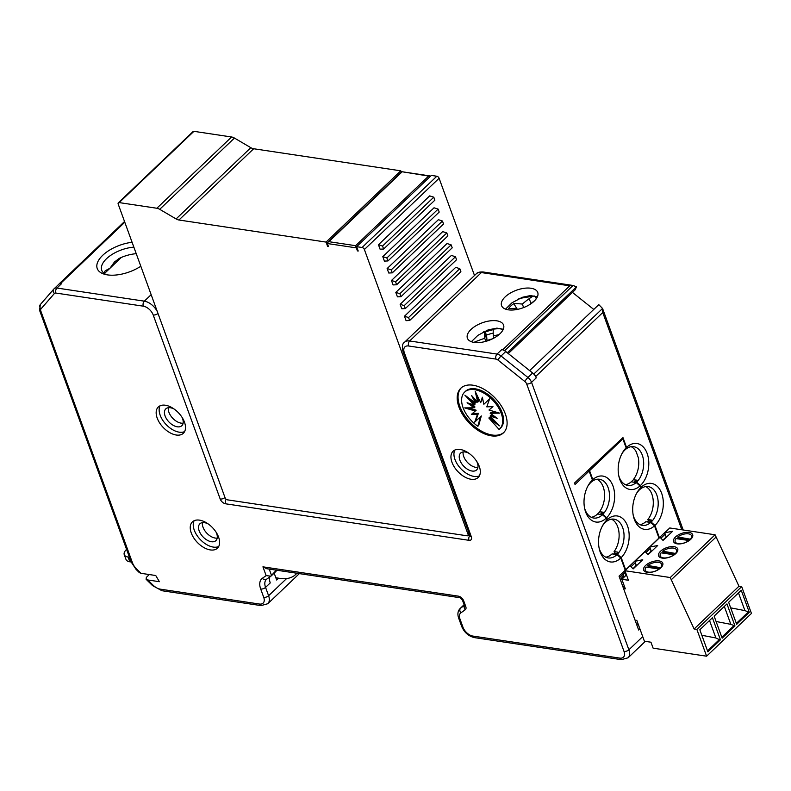 <?xml version="1.0" encoding="UTF-8"?>
<svg xmlns="http://www.w3.org/2000/svg" width="791" height="791" viewBox="0 0 791 791"><rect width="100%" height="100%" fill="white"/><g stroke="black" fill="none" stroke-linecap="round" stroke-linejoin="round"><path stroke-width="1.19" d="M275.861 577.786L279.974 578.399A39.936 23.285 46.4 0 0 295.616 574.543L296.971 573.257M296.823 573.238A39.936 23.285 46.4 0 1 295.616 574.543M224.98 497.499A3.629 1.77 160 0 1 220.205 499.042L153.207 314.986A9.443 5.507 -133.6 0 0 143.3 306.176L55.914 293.056A3.629 2.116 -133.6 0 0 54.411 293.491L40.974 308.925A3.629 2.116 -133.6 0 0 40.825 311.061L132.453 562.787A3.629 1.77 160 0 1 131.168 561.996L129.813 561.798A10.896 5.31 160 0 1 125.987 559.415L124.246 554.649A10.896 5.31 160 0 1 126.293 549.696L126.59 549.419M129.437 557.24L128.083 557.032A10.896 5.31 160 0 1 124.246 554.649M149.311 574.563L146.345 577.39L146.098 579.269L147.769 579.961L152.93 585.033A10.896 6.348 -133.6 0 0 160.365 589.166L259.448 604.037A9.443 5.507 46.4 0 0 263.729 597.363L260.694 589.018A16.7 9.739 -133.6 0 1 262.365 578.28L266.142 575.611L262.938 566.831L266.626 568.699L459.966 597.719A3.629 2.363 -81.5 0 1 458.375 596.157L262.938 566.831M132.453 562.787A10.896 6.348 -133.6 0 0 136.457 568.818L136.042 569.372L139.345 572.625L141.025 573.317L155.748 575.522L159.386 581.701L147.769 579.961M276.059 570.499L270.769 576.174L275.911 571.428A1.453 0.85 -133.6 0 0 275.97 571.389A1.453 0.85 -133.6 0 0 276.059 570.499L275.911 570.093M269.82 576.926A13.071 7.623 -133.6 0 0 270.255 582.908L265.558 587.387A3.629 1.77 160 0 1 260.694 589.018M270.769 576.174L266.142 575.611M278.58 578.191L276.672 580.011L274.161 573.109M458.948 407.039A30.859 17.995 -133.6 0 0 480.028 431.609A30.859 17.995 -133.6 0 0 503.452 432.855A30.859 17.995 -133.6 0 0 505.35 414A30.859 17.995 -133.6 0 0 484.28 389.429A30.859 17.995 -133.6 0 0 460.856 388.183A30.859 17.995 -133.6 0 0 458.948 407.039M479.277 466.413A18.153 10.58 46.4 0 1 478.16 477.497A18.153 10.58 46.4 0 1 464.376 476.765A18.153 10.58 46.4 0 1 451.977 462.32A18.153 10.58 46.4 0 1 453.095 451.226A18.153 10.58 46.4 0 1 466.878 451.958A18.153 10.58 46.4 0 1 479.277 466.413M191.274 532.996A18.153 10.58 -133.6 0 0 203.673 547.441A18.153 10.58 -133.6 0 0 217.446 548.183A18.153 10.58 -133.6 0 0 218.573 537.089A18.153 10.58 -133.6 0 0 206.174 522.633A18.153 10.58 -133.6 0 0 192.391 521.902A18.153 10.58 -133.6 0 0 191.274 532.996M184.481 422.176A18.153 10.58 46.4 0 1 183.364 433.26A18.153 10.58 46.4 0 1 169.581 432.529A18.153 10.58 46.4 0 1 157.191 418.083A18.153 10.58 46.4 0 1 158.309 406.989A18.153 10.58 46.4 0 1 172.082 407.721A18.153 10.58 46.4 0 1 184.481 422.176M532.63 373.006A7.257 4.232 46.4 0 1 536.239 377.861L535.734 376.476A3.629 2.116 46.4 0 0 533.856 373.995L602.564 308.48L598.797 304.644L529.624 370.603L532.63 373.006L527.933 377.485A3.629 0.672 128.6 0 0 524.868 381.539A3.629 2.116 46.4 0 1 526.677 383.971L624.02 651.428A3.629 1.77 -20 0 0 628.885 649.797L531.542 382.34A3.629 1.77 160 0 1 526.677 383.971M536.239 377.861L531.542 382.34A7.257 4.232 46.4 0 0 527.933 377.485L501.059 356.009A7.257 4.232 46.4 0 0 497.035 354.081A3.629 2.363 98.5 0 0 495.987 359.094L408.601 345.983A3.629 2.363 -81.5 0 1 409.649 340.97L497.035 354.081L501.741 349.602A7.257 4.232 46.4 0 1 505.756 351.53L533.856 373.995M505.182 296.872A19.241 9.383 -20 0 0 501.563 305.623A19.241 9.383 -20 0 0 515.208 309.775A19.241 9.383 -20 0 0 534.113 301.213A19.241 9.383 -20 0 0 537.732 292.462A19.241 9.383 -20 0 0 524.087 288.3A19.241 9.383 -20 0 0 505.182 296.872M471.021 329.442A19.241 9.383 -20 0 0 467.402 338.202A19.241 9.383 -20 0 0 481.047 342.355A19.241 9.383 -20 0 0 499.952 333.782A19.241 9.383 -20 0 0 503.57 325.032A19.241 9.383 -20 0 0 489.926 320.879A19.241 9.383 -20 0 0 471.021 329.442M501.741 349.602L502.73 349.751A3.629 2.116 46.4 0 1 504.678 350.66L507.318 352.776L576.461 286.846L573.04 285.462L504.678 350.66M183.117 423.175A11.618 6.773 46.4 0 1 168.928 412.299A11.618 6.773 46.4 0 1 168.364 407.711M181.97 417.213A11.618 6.773 46.4 0 1 182.553 418.587A11.618 6.773 46.4 0 1 181.841 425.687A11.618 6.773 46.4 0 1 173.021 425.212A11.618 6.773 46.4 0 1 165.092 415.967A11.618 6.773 46.4 0 1 165.803 408.868A11.618 6.773 46.4 0 1 174.267 409.135M132.087 242.283A29.049 14.169 -20 0 0 102.692 255.325A29.049 14.169 -20 0 0 104.61 274.279A29.049 14.169 -20 0 0 140.808 266.241M58.722 284.355L59.196 283.811A3.629 2.116 46.4 0 1 59.246 283.771A3.629 2.116 46.4 0 1 60.66 283.415L61.658 283.564A7.257 4.232 -133.6 0 0 58.811 284.266A7.257 4.232 -133.6 0 0 58.653 284.434M184.619 431.589A18.153 10.58 46.4 0 1 160.178 415.226A18.153 10.58 46.4 0 1 160.039 405.813M624.761 449.96L626.551 447.419L622.972 437.601L574.513 483.024L575.047 484.497L589.137 471.06L592.39 479.989A23.236 15.098 98.5 0 0 588.356 485.209A23.236 15.098 98.5 0 0 584.776 509.068A23.236 15.098 98.5 0 0 606.262 518.115L606.915 519.905A23.236 15.098 98.5 0 0 602.88 525.115A23.236 15.098 98.5 0 0 599.301 548.974A23.236 15.098 98.5 0 0 620.787 558.021L625.236 570.232A3.629 2.116 46.4 0 1 625.285 570.39M650.222 522.386L650.044 521.902L651.131 522.06L654.948 525.451A23.236 15.098 98.5 0 0 661.672 493.357A23.236 15.098 98.5 0 0 641.076 487.325L640.423 485.536A23.236 15.098 98.5 0 0 647.147 453.451A23.236 15.098 98.5 0 0 626.551 447.419M651.131 522.06A19.607 12.735 98.5 0 0 658.112 501.138A19.607 12.735 98.5 0 0 648.195 486.594A19.607 12.735 98.5 0 0 639.425 489.896L641.076 487.325M616.496 554.56L616.308 554.056L617.405 554.214A19.607 12.735 98.5 0 0 623.931 533.361A19.607 12.735 98.5 0 0 614.034 519.163A19.607 12.735 98.5 0 0 605.698 522.07L607.35 519.499L606.687 517.7L602.871 514.308A19.607 12.735 98.5 0 0 609.396 493.455A19.607 12.735 98.5 0 0 599.509 479.257A19.607 12.735 98.5 0 0 591.174 482.164L592.825 479.593A23.236 15.098 98.5 0 1 612.995 486.02A23.236 15.098 98.5 0 1 606.687 517.7M617.405 554.214L621.212 557.606L625.661 569.827A3.629 2.116 46.4 0 1 625.721 569.985M616.308 554.056A19.607 12.735 98.5 0 0 617.919 552.158L614.093 551.584A19.607 12.735 98.5 0 0 611.522 519.163M621.212 557.606A23.236 15.098 98.5 0 0 627.52 525.936A23.236 15.098 98.5 0 0 607.35 519.499M618.71 475.45A19.607 12.735 98.5 0 0 627.846 485.456A19.607 12.735 98.5 0 0 636.182 482.55L639.998 485.941L640.651 487.74L639.009 490.311A19.607 12.735 98.5 0 0 636.528 493.475M633.245 515.356A19.607 12.735 98.5 0 0 642.371 525.372A19.607 12.735 98.5 0 0 650.706 522.456L654.523 525.847A23.236 15.098 98.5 0 1 633.462 516.404A23.236 15.098 98.5 0 1 637.042 492.546A23.236 15.098 98.5 0 1 640.651 487.74M631.267 481.808L633.996 482.223L636.132 480.186L633.403 479.771L631.267 481.808A19.607 12.735 98.5 0 1 625.444 484.715M622.003 453.569A19.607 12.735 98.5 0 1 624.485 450.405L626.126 447.835L622.873 438.886L621.775 438.728M626.126 447.835A23.236 15.098 98.5 0 0 622.517 452.63A23.236 15.098 98.5 0 0 618.938 476.489A23.236 15.098 98.5 0 0 639.998 485.941M601.971 514.654L601.783 514.14L602.871 514.308M601.783 514.14A19.607 12.735 98.5 0 0 603.395 512.252L599.568 511.678A19.607 12.735 98.5 0 0 596.997 479.257M660.762 567.394A8.711 4.252 -20 0 0 661.632 564.26A8.711 4.252 -20 0 0 656.125 562.302A8.711 4.252 -20 0 0 647.839 565.456L660.89 567.77A10.164 4.964 -20 0 0 662.779 563.172A10.164 4.964 -20 0 0 655.571 560.967A10.164 4.964 -20 0 0 645.585 565.496A10.164 4.964 -20 0 0 643.676 570.123A10.164 4.964 -20 0 0 650.884 572.318A10.164 4.964 -20 0 0 660.871 567.79M647.839 565.456L648.274 566.653L660.149 568.432M599.568 511.678L602.406 512.36L600.27 514.397L602.455 514.723L606.262 518.115M602.683 513.141L602.406 512.36M647.493 567.295A8.711 4.252 160 0 1 648.274 566.653M662.196 566.218A8.711 4.252 -20 0 0 662.067 565.456L661.632 564.26M503.195 329.461L496.946 328.127L488.166 329.867L477.902 335.325L471.367 341.702M537.356 296.892L530.425 295.567L522.317 297.297L512.054 302.745L505.528 309.133M473.898 342.365A109.445 94.594 -3.8 0 1 484.754 338.321A109.465 13.398 -106 0 1 484.685 333.535A109.465 13.398 -106 0 1 484.784 331.399L486.564 335.068A24.689 12.043 160 0 1 493.208 333.14M485.852 341.356L484.754 338.321M633.403 479.771L637.16 480.186A19.607 12.735 98.5 0 1 635.519 481.986L635.697 482.48M516.671 309.548A109.465 71.081 -81.5 0 1 517.225 308.974A109.445 63.853 -133.7 0 0 508.702 308.49A15.978 7.791 -20 0 1 513.824 303.606A109.445 63.853 46.3 0 1 522.347 304.08A109.465 71.081 -81.5 0 1 529.228 298.642A109.465 71.081 -81.5 0 1 533.015 296.16L519.519 298.434M59.246 283.771L124.533 221.51L59.285 283.722M659.447 537.821A3.629 2.116 -133.6 0 0 659.397 537.662L654.948 525.451M639.968 524.631A19.607 12.735 98.5 0 0 645.792 521.724L650.706 522.456M536.278 298.731L535.388 296.635L534.024 295.864M633.996 482.223L636.182 482.55M487.048 341L486.564 335.068M587.97 470.408L589.562 470.655L622.873 438.886M589.562 470.655L592.825 479.593M625.661 569.827L658.962 538.068L654.523 525.847M593.764 309.439L572.437 292.393M635.519 481.986L636.607 482.154L640.423 485.536M636.607 482.154A19.607 12.735 98.5 0 0 643.587 461.222A19.607 12.735 98.5 0 0 633.67 446.678A19.607 12.735 98.5 0 0 624.9 449.99M136.24 253.693A25.421 12.399 -20 0 0 119.322 258.331L114.438 262.019L109.979 268.238L105.223 270.769L103.928 273.014A25.421 12.399 -20 0 0 103.888 273.202M659.051 569.026L646.128 567.088A8.711 4.252 -20 0 0 645.258 570.222A8.711 4.252 -20 0 0 650.766 572.18A8.711 4.252 -20 0 0 659.051 569.026L659.111 569.194M645.258 570.222L645.693 571.409A8.711 4.252 -20 0 0 646.089 572.081M133.857 247.148A25.421 12.399 -20 0 0 106.508 258.716A25.421 12.399 -20 0 0 101.732 270.275A25.421 12.399 -20 0 0 106.548 274.734M494.049 338.014L493.287 335.928A109.445 94.594 -3.8 0 1 498.943 334.692M633.344 479.613A19.607 12.735 98.5 0 0 638.258 457.505L636.093 451.552A19.607 12.735 98.5 0 0 631.149 446.688M587.842 486.139A19.607 12.735 98.5 0 1 590.748 482.559L592.39 479.989M589.137 471.06L587.535 470.813M500.387 328.453L493.317 329.125A109.405 13.388 74 0 0 493.287 335.928M636.439 481.037L636.132 480.186M665.587 531.76L665.646 531.908A3.629 2.116 -133.6 0 0 665.587 531.76L659.397 537.662M650.746 521.19L648.343 520.824L647.869 519.519L651.685 520.092A19.607 12.735 98.5 0 1 650.044 521.902M591.292 517.294A19.607 12.735 98.5 0 0 597.541 513.992L599.677 511.955M584.559 508.03A19.607 12.735 98.5 0 0 593.685 518.036A19.607 12.735 98.5 0 0 602.455 514.723M681.832 529.792L602.762 312.544L602.564 308.48M620.49 580.119A11.341 7.366 -81.5 0 1 623.713 575.71M635.133 566.613A11.341 7.366 -81.5 0 1 636.043 564.655M650.073 552.365A11.341 7.366 -81.5 0 1 650.983 550.407M484.814 331.261L484.784 331.399A21.782 10.629 160 0 0 483.39 331.963M517.017 308.945L513.824 303.606M639.889 628.815L638.653 630.012L619.046 576.135L625.236 570.232M508.297 353.557L575.106 289.842L576.461 286.846M502.73 349.751L569.767 285.828L573.04 285.462M523.622 307.58L522.347 304.08M492.269 338.934A13.793 6.733 -20 0 0 486.93 340.644M493.277 329.679A26.143 12.755 -20 0 0 485.417 331.993M534.746 300.58A109.405 71.032 98.5 0 0 529.851 304.476M602.366 526.045A19.607 12.735 98.5 0 1 605.273 522.465L606.915 519.905M599.084 547.936A19.607 12.735 98.5 0 0 608.21 557.942A19.607 12.735 98.5 0 0 616.98 554.639L620.787 558.021M648.343 520.824L647.186 521.931M647.869 519.519A19.607 12.735 98.5 0 0 653.237 500.851A19.607 12.735 98.5 0 0 645.683 486.594M614.093 551.584L614.637 553.057L616.921 553.393M202.456 522.624A11.618 6.773 -133.6 0 0 203.02 527.211A11.618 6.773 -133.6 0 0 217.209 538.098M477.912 467.412A11.618 6.773 46.4 0 1 463.724 456.536A11.618 6.773 46.4 0 1 463.16 451.948M605.817 557.2A19.607 12.735 98.5 0 0 612.066 553.898L616.98 554.639M613.519 554.115L614.637 553.057M625.355 571.893A3.629 2.116 46.4 0 1 625.009 572.457L619.59 577.628M461.291 387.788A30.859 17.995 -133.6 0 0 459.808 406.228A30.859 17.995 -133.6 0 0 480.473 430.551A30.859 17.995 -133.6 0 0 503.867 432.43M472.296 413.604L478.377 413.357L475.559 421.326L481.294 415.947L478.703 425.449L477.843 426.26A25.421 14.821 -133.6 0 1 464.614 392.128A25.421 14.821 -133.6 0 1 492.872 400.295A25.421 14.821 -133.6 0 1 499.694 428.91A25.421 14.821 -133.6 0 1 499.072 429.444L488.858 418.024L499.398 425.845L490.123 416.056L497.213 418.31L490.173 413.248L499.605 413.139L488.996 410.025L492.961 406.614L486.781 406.871L489.589 398.901L483.855 404.28L482.372 397.211L480.681 402.629L475.213 391.466L477.724 402.194L471.654 395.599L475.44 403.015L464.9 395.193L474.175 404.982L467.085 402.728L474.135 407.79L464.693 407.899L475.302 411.013L471.347 414.425L477.527 414.168L474.709 422.137L480.444 416.758L477.843 426.26M499.694 428.91L500.545 428.099A25.421 14.821 -133.6 0 0 493.722 399.475A25.421 14.821 -133.6 0 0 465.464 391.308L464.614 392.128M488.858 418.024L489.718 417.213L494.77 420.96M490.123 416.056L490.974 415.245L494.504 416.363M490.173 413.248L491.023 412.437L496.975 412.368M488.996 410.025L492.862 406.614M482.609 398.357L480.681 402.629M477.22 395.559L478.575 401.373L477.724 402.194M474.501 398.694L476.291 402.204L475.44 403.015M470.388 399.267L475.035 404.171L474.175 404.982M470.645 403.865L474.986 406.979L474.135 407.79M468.183 407.859L476.162 410.203L475.302 411.013M480.444 416.758L481.294 415.947M474.709 422.137L475.559 421.326M477.527 414.168L478.377 413.357M479.405 475.826A18.153 10.58 46.4 0 1 454.963 459.462A18.153 10.58 46.4 0 1 454.835 450.049M476.765 461.45A11.618 6.773 46.4 0 1 477.349 462.824A11.618 6.773 46.4 0 1 476.637 469.923A11.618 6.773 46.4 0 1 467.817 469.449A11.618 6.773 46.4 0 1 459.878 460.204A11.618 6.773 46.4 0 1 460.599 453.105A11.618 6.773 46.4 0 1 469.063 453.372M194.131 520.725A18.153 10.58 -133.6 0 0 194.26 530.138A18.153 10.58 -133.6 0 0 218.702 546.502M208.359 524.047A11.618 6.773 -133.6 0 0 199.896 523.78A11.618 6.773 -133.6 0 0 199.174 530.88A11.618 6.773 -133.6 0 0 207.113 540.134A11.618 6.773 -133.6 0 0 215.933 540.599A11.618 6.773 -133.6 0 0 216.645 533.5A11.618 6.773 -133.6 0 0 216.062 532.125M666.23 536.96L662.818 540.213M666.338 537.277L664.707 532.798L669.769 527.973L715.074 534.775L738.962 586.23L741.691 586.635L751.45 613.44L706.62 656.194L653.119 648.165L650.953 642.213L644.398 641.224L636.814 620.381L635.054 620.114M623.812 573.594L625.632 573.87L626.116 575.215M664.707 532.798L672.637 531.265L663.026 540.431L660.03 537.257L649.767 547.056L657.687 545.523L648.086 554.679L645.09 551.515L634.817 561.303L642.747 559.771L633.136 568.937L630.14 565.763L624.939 570.726L628.4 580.258L621.855 579.279L626.452 574.899M647.878 554.461L651.28 551.218M632.929 568.709L636.34 565.466M623.17 574.207L624.198 577.034M623.555 588.544L625.325 588.811L621.855 579.279M624.939 570.726L670.244 577.529L694.132 628.983L696.861 629.389L706.62 656.194M624.475 586.497L622.715 586.23M715.074 534.775L670.244 577.529M675.811 553.542A10.164 4.964 -20 0 0 677.729 548.914A10.164 4.964 -20 0 0 670.511 546.719A10.164 4.964 -20 0 0 660.525 551.248A10.164 4.964 -20 0 0 658.616 555.875A10.164 4.964 -20 0 0 665.824 558.07A10.164 4.964 -20 0 0 675.811 553.542M690.761 539.294A10.164 4.964 -20 0 0 692.669 534.667A10.164 4.964 -20 0 0 685.461 532.472A10.164 4.964 -20 0 0 675.474 537A10.164 4.964 -20 0 0 673.566 541.617A10.164 4.964 -20 0 0 680.774 543.812A10.164 4.964 -20 0 0 690.761 539.294M651.398 551.525L649.767 547.056M636.448 565.773L634.817 561.303M696.861 629.389L741.691 586.635M707.856 651.804L699.827 629.765L712.424 617.751L720.453 639.79L707.856 651.804M726.949 603.909L734.968 625.948L722.153 638.169L714.135 616.13L726.949 603.909M736.678 624.317L728.649 602.277L741.246 590.274L749.275 612.313L736.678 624.317M694.132 628.983L738.962 586.23M671.114 579.912L715.944 537.158M707.52 650.884L719.326 639.622L715.895 637.981L709.537 620.51M720.453 639.79L719.326 639.622M701.835 635.272L715.895 637.981M734.968 625.948L730.835 624.346L724.319 606.42M721.827 637.239L733.84 625.78M730.835 624.346L716.092 621.499M749.275 612.313L744.924 610.603L738.487 592.904M736.342 623.397L748.148 612.135M730.676 607.854L744.924 610.603M675.702 553.146A8.711 4.252 -20 0 0 676.572 550.012A8.711 4.252 -20 0 0 671.065 548.054A8.711 4.252 -20 0 0 662.779 551.208L675.84 553.522M677.136 551.97A8.711 4.252 -20 0 0 677.007 551.198L676.572 550.012M662.779 551.208L663.214 552.395L675.089 554.175M677.383 538.79A8.711 4.252 160 0 1 678.164 538.147L690.029 539.927M692.085 537.712A8.711 4.252 -20 0 0 691.957 536.951L691.522 535.754A8.711 4.252 -20 0 0 686.015 533.796A8.711 4.252 -20 0 0 677.729 536.951L690.78 539.264M688.941 540.52L676.018 538.582A8.711 4.252 -20 0 0 675.148 541.716A8.711 4.252 -20 0 0 680.655 543.674A8.711 4.252 -20 0 0 688.941 540.52L689.001 540.688M675.148 541.716L675.573 542.913A8.711 4.252 -20 0 0 675.969 543.575M677.729 536.951L678.164 538.147M690.642 538.889A8.711 4.252 -20 0 0 691.522 535.754M662.443 553.038A8.711 4.252 160 0 1 663.214 552.395M673.991 554.778L661.078 552.83A8.711 4.252 -20 0 0 660.198 555.974A8.711 4.252 -20 0 0 665.715 557.922A8.711 4.252 -20 0 0 673.991 554.778L674.061 554.946M660.198 555.974L660.633 557.161A8.711 4.252 -20 0 0 661.029 557.833M118.343 202.803L193.063 131.553A2.175 1.266 46.4 0 1 193.914 131.336L231.585 136.991L156.855 208.251L119.194 202.595A2.175 1.266 46.4 0 0 118.343 202.803A2.175 1.266 46.4 0 0 118.205 204.137L225.089 497.796A2.175 1.266 46.4 0 0 227.373 499.833L467.026 535.794A2.175 1.266 46.4 0 0 467.877 535.586L469.389 534.143M357.977 250.351L357.403 250.895L355.624 245.694L428.633 176.067L430.601 176.136M428.633 176.067L401.828 171.706L327.79 242.313L327.365 243.529L328.463 246.555L327.652 246.436L328.225 245.882M436.82 176.235L431.352 175.414L356.632 246.673L362.09 247.494A2.175 1.266 46.4 0 1 364.384 249.521L439.104 178.272A2.175 1.266 46.4 0 0 436.82 176.235L362.09 247.494M474.501 275.515L439.104 178.272M231.585 136.991A7.623 4.449 46.4 0 1 234.433 138.059L159.713 209.318L176.096 218.939A7.623 4.449 46.4 0 0 178.944 220.007L326.06 242.086L327.652 246.436M401.294 172.22L400.79 170.826L253.664 148.748A7.623 4.449 46.4 0 1 250.816 147.68L234.433 138.059M400.79 170.826L326.06 242.086M156.855 208.251A7.623 4.449 46.4 0 1 159.713 209.318M357.403 250.895L358.214 251.024L356.632 246.673M469.063 533.253L468.015 534.251A2.175 1.266 46.4 0 1 467.877 535.586M468.015 534.251L364.384 249.521M355.624 245.694L328.878 241.68L327.79 242.313M404.478 316.222L406.09 320.671L409.649 320.503L408.561 317.527L404.478 316.222L455.715 267.358L459.798 268.663L460.886 271.649L409.649 320.503M395.807 292.393L397.418 296.843L400.978 296.684L399.89 293.698L395.807 292.393L447.044 243.529L451.127 244.844L452.215 247.82L400.978 296.684M391.466 280.479L393.087 284.928L396.637 284.77L395.559 281.784L391.466 280.479L442.703 231.615L446.796 232.93L395.559 281.784M387.125 268.564L388.747 273.014L392.306 272.855L391.219 269.879L387.125 268.564L438.372 219.7L442.456 221.015L391.219 269.879M382.795 256.65L384.416 261.099L387.966 260.941L386.878 257.965L382.795 256.65L434.032 207.796L438.125 209.101L439.203 212.077L387.966 260.941M378.454 244.745L380.075 249.185L383.635 249.027L382.547 246.05L378.454 244.745L429.691 195.881L433.784 197.186L382.547 246.05M400.137 304.308L401.759 308.757L405.308 308.589L404.231 305.613L400.137 304.308L451.374 255.444L455.468 256.749L456.545 259.735L405.308 308.589M459.798 268.663L408.561 317.527M451.127 244.844L399.89 293.698M446.796 232.93L447.874 235.906L396.637 284.77M442.456 221.015L443.543 223.991L392.306 272.855M438.125 209.101L386.878 257.965M433.784 197.186L434.872 200.163L383.635 249.027M455.468 256.749L404.231 305.613M128.083 557.032L129.813 561.798M266.508 579.269A13.071 7.623 -133.6 0 0 266.359 579.408A13.071 7.623 -133.6 0 0 265.558 587.387L268.594 595.732A3.629 1.77 160 0 1 263.729 597.363M266.864 578.992A3.629 2.937 -125.3 0 1 266.597 579.21A3.629 2.937 -125.3 0 1 262.365 578.28M160.365 589.166A3.629 2.363 98.5 0 0 161.957 590.729L261.05 605.599A3.629 2.363 -81.5 0 1 259.448 604.037M286.609 578.557L268.594 595.732A13.071 7.623 46.4 0 1 267.793 603.721L299.364 573.613M464.554 605.876L464.475 605.708A3.629 1.77 -20 0 0 465.751 606.509L463.714 600.903A5.082 2.966 -133.6 0 0 458.375 596.157M624.02 651.428A9.443 5.507 -133.6 0 1 619.748 658.102L472.899 636.073A9.443 5.507 -133.6 0 1 462.982 627.263L459.947 618.918A9.443 5.507 -133.6 0 1 460.886 612.847L465.237 609.772A3.629 2.937 54.7 0 1 464.475 605.728L462.438 600.112A3.629 1.77 -20 0 0 463.714 600.903M40.825 311.061A3.629 1.77 160 0 1 39.55 310.27L40.371 304.505A3.629 2.946 -139 0 1 40.519 304.347M220.205 499.042A5.082 2.966 -133.6 0 0 225.544 503.788L469.014 540.322A3.629 2.363 -81.5 0 1 469.884 535.497M136.457 568.818L141.025 573.317M465.237 609.772A5.082 2.966 -133.6 0 0 465.751 606.509M495.987 359.094A3.629 2.116 46.4 0 1 497.994 360.063L524.868 381.539M408.601 345.983A9.443 5.507 -133.6 0 0 404.32 352.667A3.629 1.77 160 0 1 403.044 351.866C401.877 346.626 402.372 343.413 404.537 342.236L476.271 273.824A13.071 7.623 46.4 0 1 481.383 272.569L569.767 285.828M469.014 540.322A5.082 2.966 46.4 0 0 471.317 536.723L404.32 352.667M505.756 351.53L501.059 356.009A3.629 0.672 128.6 0 0 497.994 360.063M404.537 342.236A13.071 7.623 -133.6 0 1 409.649 340.97L481.383 272.569A3.629 2.363 98.5 0 1 483.004 271.956L573.139 285.482M55.914 293.056A3.629 2.363 -81.5 0 1 56.962 288.043A7.257 4.232 -133.6 0 0 54.114 288.745A7.257 4.232 -133.6 0 0 53.956 288.913A3.629 2.946 -139 0 0 53.808 289.071L40.371 304.505A3.629 2.946 -139 0 0 40.974 308.925M54.411 293.491A3.629 2.946 -139 0 1 53.808 289.071L58.811 284.266M143.3 306.176A3.629 2.363 -81.5 0 1 144.348 301.163L56.962 288.043L61.658 283.564M153.207 314.986A3.629 1.77 -20 0 0 157.992 313.434M157.33 311.634A13.071 7.623 -133.6 0 0 144.348 301.163L151.16 294.667M124.8 222.251L60.66 283.415M460.886 612.847A3.629 2.937 -125.3 0 1 460.659 608.071A13.071 7.623 -133.6 0 0 460.154 608.487C457.801 610.959 457.297 614.172 458.671 618.117A3.629 1.77 160 0 0 459.947 618.918M226.177 499.259A3.629 2.363 98.5 0 0 225.544 503.788M468.43 535.062L469.795 535.27M271.362 574.978L269.217 569.095M471.317 536.723A3.629 1.77 160 0 1 470.042 535.932L403.044 351.866M619.748 658.102A3.629 2.363 98.5 0 0 621.34 659.664L628.084 657.786A13.071 7.623 -133.6 0 0 628.885 649.797L642.717 636.607M472.899 636.073A3.629 2.363 98.5 0 0 474.491 637.625L621.34 659.664M462.982 627.263A3.629 1.77 160 0 1 461.707 626.472C464.327 632.523 468.588 636.241 474.491 637.625M464.129 604.759L460.659 608.071L464.376 605.441M517.551 299.384A21.782 10.629 160 0 1 533.015 296.16M636.745 624.781L637.981 623.585M484.685 333.535L486.861 339.517M104.392 273.577L121.3 257.451M529.228 298.642L530.998 303.507M597.541 513.992L600.27 514.397M602.762 312.544L535.734 376.476M493.317 329.125A21.782 10.629 160 0 1 502.354 329.066M152.93 585.033L152.515 585.587L161.957 590.729M253.664 148.748L178.944 220.007M250.816 147.68L176.096 218.939M193.914 131.336L119.194 202.595M356.87 247.316L356.296 247.87L327.365 243.529M401.887 172.052L328.878 241.68M275.97 571.389L271.155 575.977M271.076 576.046L266.359 579.408M261.05 605.599L267.793 603.721M136.042 569.372L131.168 561.996L39.55 310.27M461.707 626.472L458.671 618.117M459.966 597.719L462.438 600.112M631.04 566.702L635.302 562.638M645.98 552.454L650.251 548.381M665.191 534.133L660.93 538.206M464.109 604.71L460.154 608.487M645.308 641.363L628.084 657.786M683.197 529.99L602.643 308.678M476.271 273.824C477.151 272.49 479.395 271.867 483.004 271.956M146.098 579.269L152.515 585.587M429.988 175.928L401.838 171.706"/></g></svg>
